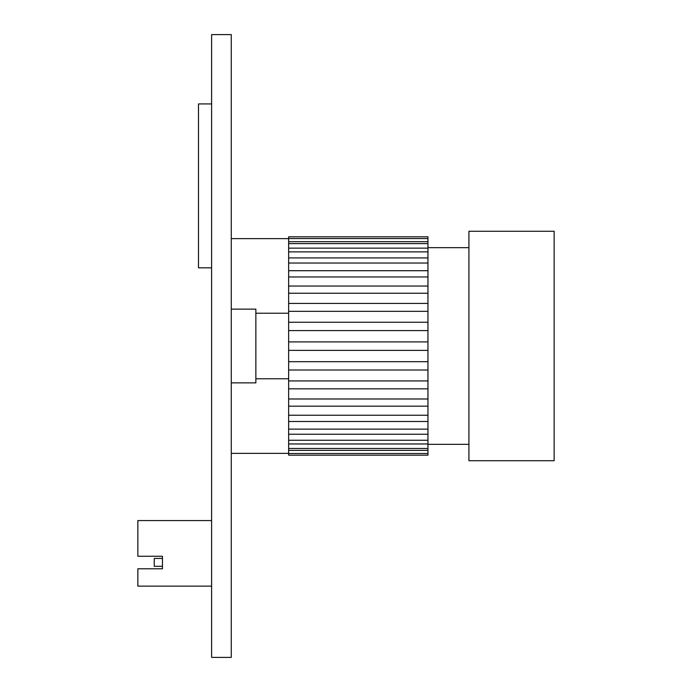 <?xml version="1.0" encoding="UTF-8"?>
<svg xmlns="http://www.w3.org/2000/svg" width="692" height="692" viewBox="0 0 692 692"><rect width="100%" height="100%" fill="white"/><g stroke="black" fill="none" stroke-linecap="round" stroke-linejoin="round"><path stroke-width="1.04" d="M231.275 657.4L211.605 657.4L211.605 34.6L231.275 34.6L231.275 657.4M154.247 566.298L154.247 558.435L162.438 558.435L162.438 556.264L162.438 568.781L162.438 566.298L154.247 566.298M211.605 586.133L137.855 586.133L137.855 568.781L162.438 568.781M162.438 556.264L137.855 556.264L137.855 520.574L211.605 520.574M211.605 103.93L198.492 103.93L198.492 267.821L211.605 267.821M468.925 346L468.925 460.725L554.145 460.725L554.145 231.275L468.925 231.275L468.925 346M288.633 276.964L427.95 276.964L427.95 455.189L288.633 455.189L288.633 453.355L231.275 453.355M288.633 293.252L427.95 293.252M288.633 311.331L427.95 311.331M288.633 330.586L427.95 330.586M288.633 350.368L427.95 350.368M288.633 370.004L427.95 370.004M288.633 388.826L427.95 388.826M288.633 406.178L427.95 406.178M288.633 453.355L288.633 236.811L427.95 236.811L427.95 276.964M427.95 241.698L288.633 241.698M427.95 248.143L288.633 248.143M427.95 257.926L288.633 257.926M288.633 263.038L427.95 263.038M427.95 270.702L288.633 270.702M427.95 286.047L288.633 286.047M427.95 303.425L288.633 303.425M427.95 322.256L288.633 322.256M427.95 341.9L288.633 341.9M427.95 361.682L288.633 361.682M427.95 380.929L288.633 380.929M427.95 398.99L288.633 398.99M427.95 415.243L288.633 415.243M288.633 421.489L427.95 421.489M427.95 429.135L288.633 429.135M288.633 434.23L427.95 434.23M288.633 443.961L427.95 443.961M288.633 450.362L427.95 450.362M288.633 238.645L231.275 238.645M288.633 313.225L255.858 313.225M288.633 378.775L255.858 378.775M231.275 309.125L255.858 309.125L255.858 382.875L231.275 382.875M468.925 444.333L427.95 444.333M468.925 247.667L427.95 247.667M288.633 453.511L427.95 453.511M288.633 448.477L427.95 448.477M288.633 440.268L427.95 440.268M288.633 251.871L427.95 251.871M288.633 243.619L427.95 243.619M288.633 238.541L427.95 238.541"/></g></svg>
